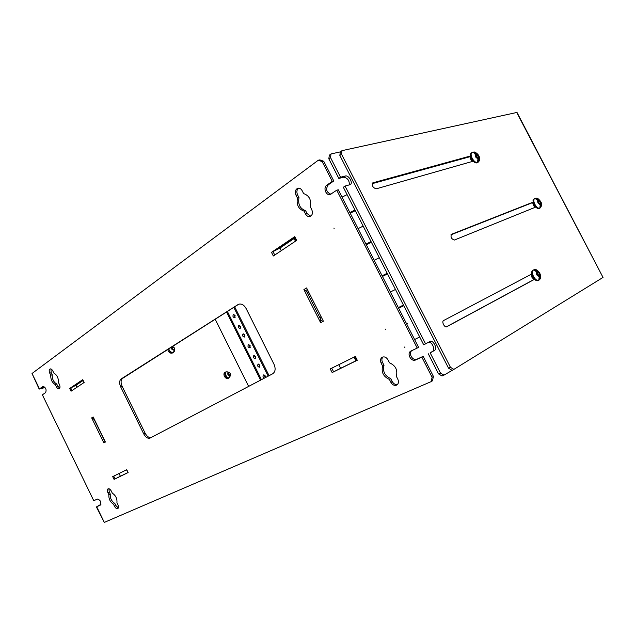 <?xml version="1.0" encoding="UTF-8"?>
<svg xmlns="http://www.w3.org/2000/svg" width="635" height="635" viewBox="0 0 635 635"><rect width="100%" height="100%" fill="white"/><g stroke="black" fill="none" stroke-linecap="round" stroke-linejoin="round"><path stroke-width="0.95" d="M532.678 202.581L533.36 205.295L535.035 207.375M531.185 274.32L531.916 277.241L533.932 279.535M470.17 156.662L470.805 159.464L472.329 161.457M453.85 369.395L443.944 375.15L440.476 373.055L430.181 352.877L434.459 350.456C437.825 348.821 433.205 339.598 429.958 341.463L425.577 343.86L345.059 186.063L350.29 184.594C353.385 183.086 348.71 174.903 345.376 175.998L340.55 177.228L330.502 157.536L331.026 153.932L340.336 151.892L342.027 150.646L516.723 112.49L603.028 277.424L453.85 369.395L450.453 367.308L341.535 154.194L342.027 150.646M443.944 375.15L442.008 375.983L438.547 373.896L440.476 373.055M330.502 157.536L328.811 158.782L329.335 155.186L331.026 153.932M328.811 158.782L338.836 178.435L340.55 177.228M338.836 178.435L343.67 177.205L345.376 175.998M349.313 184.92C349.504 180.538 347.623 177.967 343.67 177.205M425.577 343.86L423.68 344.757L343.337 187.254L345.059 186.063M434.459 350.456L432.554 351.33C435.626 349.885 432.022 341.503 428.633 342.186M432.554 351.33L430.181 352.877M428.276 353.758L438.547 373.896M414.615 339.534L419.711 336.971M406.63 323.874L407.448 323.461M402.439 305.633L398.359 307.658M398.335 307.61L403.423 305.054M403.479 305.157L402.471 305.689M395.47 289.457L390.382 292.005L395.47 289.457M386.294 273.979L382.341 276.003M382.127 275.804L387.207 273.256M387.366 273.574L386.382 274.145M379.285 257.723L374.205 260.263L379.285 257.723M370.213 242.451L366.093 244.348M365.974 244.118L371.054 241.586M371.324 242.118L370.761 242.475M363.156 226.116L358.084 228.64L363.156 226.116M354.195 211.034L350.274 213.082M349.885 212.558L354.957 210.042M347.099 194.627L342.027 197.144M414.711 339.487L418.695 337.495M398.661 308.245L403.749 305.689M387.533 273.891L382.445 276.439M371.372 242.221L366.3 244.753M355.282 210.669L350.21 213.193M94.488 419.648L91.678 417.878L103.87 442.889L104.243 439.658M103.87 442.881L105.402 442.039L93.178 416.965L91.678 417.878M334.137 228.679L333.907 228.1L334.137 228.679M404.924 347.599L404.63 347.027L404.924 347.599M338.788 364.673L340.622 368.308L332.065 372.61L357.275 360.259L355.917 360.815L354.044 357.116M357.275 360.259L355.362 356.473L330.216 368.919L332.176 372.554M119.047 473.496L120.388 476.242L114.038 479.433L128.119 472.535L126.468 469.821M128.119 472.527L126.738 469.694L112.681 476.647L114.141 479.377M318.286 160.226L322.199 161.631L332.248 181.34L326.692 185.277C322.921 187.65 326.065 195.913 330.208 194.516L336.748 190.182L417.219 348.075L410.893 351.068C406.384 353.266 411.178 362.267 415.631 359.95L421.823 357.1L432.11 377.285L431.086 381.651L104.299 522.407L96.71 506.778L100.378 505.079C101.425 502.039 100.433 500.031 97.385 499.039L93.782 500.745L42.378 394.835L45.664 392.541C46.672 389.501 45.776 387.469 42.974 386.445L39.489 388.882L32.02 373.499L318.286 160.226L319.834 159.877L323.747 161.282L333.772 180.951L332.248 181.34M238.046 304.562L121.126 378.976C119.301 380.611 119.158 383.262 120.706 386.937L143.764 433.967C145.685 437.388 147.78 438.761 150.043 438.086L272.669 373.801C275.384 371.848 275.828 368.673 274.01 364.276L246.134 308.562C244.054 304.943 241.594 303.49 238.744 304.213L122.579 378.381C120.753 380.016 120.61 382.667 122.15 386.334L145.185 433.284C146.923 436.451 148.892 437.864 151.09 437.539M53.84 373.055L52.848 371.007C51.983 369.411 51.062 368.721 50.078 368.935C49.006 369.641 48.911 371.07 49.776 373.221L50.768 375.261C50.609 379.555 52.126 382.667 55.316 384.596L56.309 386.636C57.19 388.263 58.126 388.961 59.134 388.731C60.182 388.025 60.277 386.612 59.412 384.492L58.412 382.437C58.587 378.103 57.063 374.975 53.84 373.055M303.625 193.604L302.165 190.722C301.053 188.762 299.625 187.92 297.894 188.222C295.362 189.436 294.727 191.762 295.997 195.191L297.442 198.041C296.299 204.78 298.513 209.145 304.086 211.137L305.53 214.003C306.705 216.051 308.197 216.884 309.999 216.519C312.436 215.281 313.031 212.995 311.785 209.669L310.317 206.788C311.515 199.961 309.285 195.572 303.625 193.604M112.3 493.157L111.292 491.085C110.252 489.228 109.18 488.474 108.053 488.815C107.148 489.506 107.093 490.799 107.894 492.689L108.902 494.76C108.585 498.769 110.125 501.928 113.514 504.238L114.514 506.301C115.57 508.19 116.673 508.952 117.808 508.595C118.697 507.905 118.737 506.627 117.951 504.769L116.935 502.682C117.269 498.642 115.721 495.467 112.3 493.157M389.501 362.815L388.009 359.878C386.397 357.267 384.477 356.378 382.238 357.211C380.389 358.505 380.024 360.482 381.143 363.133L382.619 366.054C381.143 372.229 383.397 376.682 389.398 379.42L390.874 382.341C392.557 385.048 394.549 385.937 396.859 385C398.589 383.707 398.915 381.778 397.827 379.222L396.335 376.277C397.867 370.03 395.589 365.538 389.501 362.815M71.152 391.152L84.058 382.524M84.145 382.46L82.772 379.651L69.715 388.461L71.064 391.208M273.494 255.873L296.505 240.49M281.289 250.666L279.964 248.039L271.494 252.349L294.775 236.649L294.1 238.53L295.45 241.197M385.453 329.636L385.175 329.065L385.453 329.636M320.643 322.715L323.374 321.199L306.594 287.941L303.911 289.56L320.643 322.723L320.302 321.016L320.937 316.365M303.911 289.56L309.388 293.489M94.202 419.521L104.164 439.952M355.362 356.473L354.743 356.775M335.502 370.888L356.346 360.672M331.137 368.467L330.383 368.84M116.507 478.195L127.849 472.638M113.268 476.353L112.847 476.567M322.199 161.631L323.747 161.282M32.02 373.499L39.211 389.136M44.887 387.271L39.489 388.882M44.64 387.009L40.83 388.437L43.617 386.413M42.378 394.835L93.782 500.745M100.87 504.531L97.949 506.095L100.663 504.857M96.71 506.778L98.123 505.936M96.377 506.913L104.299 522.407M431.086 381.651L432.419 380.833L433.443 376.476L432.11 377.285M421.823 357.1L423.172 356.33L433.443 376.476M411.782 350.647C408.003 353.393 412.861 361.363 416.997 359.18L423.172 356.33M417.219 348.075L418.584 347.329L338.272 189.77L336.748 190.182M326.692 185.277L328.224 184.88C325.453 189.19 326.358 192.294 330.946 194.207M328.224 184.88L333.772 180.951M50.911 368.959L51.221 372.681L49.776 373.221M56.309 386.636L57.737 386.08L59.738 388.16M57.737 386.08L56.745 384.04L55.316 384.596M50.768 375.261L52.205 374.713C52.046 379.008 53.554 382.119 56.745 384.04M52.205 374.713L51.221 372.681M298.696 188.143C296.759 189.682 296.378 191.897 297.537 194.778L295.997 195.191M305.53 214.003L307.062 213.558L310.729 216.186M307.062 213.558L305.61 210.701L304.086 211.137M297.442 198.041L298.982 197.628C297.831 204.359 300.045 208.717 305.61 210.701M298.982 197.628L297.537 194.778M108.879 488.728L109.26 491.974L107.894 492.689M114.514 506.301L115.88 505.571L118.348 507.96M115.88 505.571L114.871 503.507L113.514 504.238M108.902 494.76L110.268 494.038C109.95 498.046 111.482 501.206 114.871 503.507M110.268 494.038L109.26 491.974M382.984 356.933C381.698 358.362 381.54 360.18 382.524 362.387L381.143 363.133M390.874 382.341L392.24 381.548C393.613 383.873 395.359 384.858 397.478 384.516M392.24 381.548L390.763 378.635L389.398 379.42M382.619 366.054L384 365.292C382.524 371.459 384.778 375.904 390.763 378.635M384 365.292L382.524 362.387M82.772 379.651L83.899 382.627M76.986 387.247L76.017 385.255L69.715 388.461M82.677 380.119L72.303 387.112M294.124 237.633L275.066 250.476M306.903 291.981L320.572 319.064M273.328 255.984L271.502 252.357M340.622 368.308L355.917 360.815M120.388 476.242L127.825 472.591M82.915 380.619L76.017 385.255M294.1 238.53L279.964 248.039M533.313 202.065L451.382 234.339C450.437 237.149 451.453 239.046 454.43 240.03L535.908 207.018M470.598 155.948L372.808 182.84C371.761 185.753 372.888 187.746 376.198 188.825L473.337 161.171M531.86 273.963L443.643 320.516C441.317 321.548 444.579 328.017 446.778 326.739L534.614 279.265M450.937 234.815L533.305 202.335M372.221 183.658L470.654 156.527M341.535 154.194L339.844 155.44L448.524 368.149L450.453 367.308M451.922 370.237L448.524 368.149M517.057 112.538L603.028 277.424M339.844 155.44L340.336 151.892M534.487 279.233L446.349 326.85M234.775 307.03L269.081 375.682M264.009 374.848L265.335 377.642L265.271 375.912L263.485 374.92C262.58 376.182 262.914 377.238 264.485 378.087M258.635 364.045L259.929 366.855M254.341 355.409L255.611 358.227M248.983 344.63L250.206 347.464M243.626 333.867L244.816 336.709M239.347 325.263L240.506 328.12M234.005 314.523L235.125 317.389M233.926 307.57L268.192 376.142M259.866 365.093L258.112 364.109C257.207 365.784 257.683 366.816 259.548 367.213L259.866 365.093M255.548 356.449L253.817 355.465C252.897 357.132 253.365 358.172 255.214 358.584L255.548 356.449M250.158 345.654L248.452 344.678C247.515 346.329 247.967 347.369 249.809 347.813L250.158 345.654M244.777 334.875L243.094 333.907C242.141 335.542 242.578 336.59 244.419 337.058L244.777 334.875M240.474 326.263L238.816 325.295C237.839 326.922 238.268 327.977 240.101 328.462L240.474 326.263M235.101 315.516L233.474 314.547C232.481 316.159 232.894 317.214 234.72 317.73L235.101 315.516M167.783 349.639C168.632 352.52 170.236 353.631 172.593 352.973L172.704 352.901M174.585 349.504L173.49 352.409C171.132 353.068 169.529 351.957 168.672 349.067M174.546 349.575C175.252 353.687 169.164 352.973 168.95 348.893M248.642 386.397L215.281 319.429M41.156 388.596L44.815 387.183M100.933 504.388L98.1 505.889M41.251 388.803L44.974 387.366M225.957 371.856L225.076 372.348C222.139 373.753 225.52 379.968 228.306 378.293L228.346 378.269M230.362 375.206L229.235 377.777C226.449 379.46 223.068 373.229 226.004 371.832L228.735 372.269M230.33 375.253C228.83 383.334 221.043 369.252 228.687 372.269M537.361 275.519L539.75 274.28L538.924 272.701L537.329 273.51L536.313 271.558L533.559 270.081L534.519 269.653L537.083 271.153C539.29 272.336 540.25 274.185 539.964 276.701L539.774 279.479L538.782 280.138L539.194 277.114L538.17 275.13L537.337 275.534M538.932 274.717L539.964 276.701M538.107 273.129L537.083 271.153M534.559 270.121L534.329 269.677M537.345 273.542L536.519 273.979L537.353 275.566L538.17 275.13M537.353 273.502L538.163 275.058L537.345 275.495M538.163 275.058L539.75 274.28M475.059 153.614L472.773 152.17L474.035 152.027L475.909 153.376C478.234 154.821 479.187 156.639 478.75 158.845L478.417 162.004L477.568 162.25L477.901 159.083L476.885 157.131L475.98 157.385L475.163 155.813L476.075 155.567L475.059 153.614L475.353 156.662L477.901 159.083M477.004 157.361L477.734 156.893L478.75 158.845M478.417 162.004L478.084 161.369M477.734 156.893L478.639 156.647L477.822 155.083L476.925 155.329L475.909 153.376M476.925 155.329L475.321 156.043M475.29 156.059L476.075 155.567M475.44 156.273L476.345 156.019L477.028 157.345M477.822 155.083L476.345 156.019M537.488 199.834L534.9 198.557L535.345 198.318L536.162 198.215L538.21 199.557C540.282 200.819 541.187 202.549 540.917 204.74L540.568 207.629L539.806 207.962L540.202 205.034L539.234 203.176L538.464 203.486L537.694 201.993L538.456 201.692L537.488 199.834L537.893 202.811L540.202 205.034M539.282 203.263L539.956 202.89L540.917 204.74M540.528 207.669L540.306 207.248M539.956 202.89L540.718 202.581L539.94 201.105L539.178 201.406L538.21 199.557M539.178 201.406L537.789 202.176M537.742 202.089L538.456 201.692M537.789 202.192L538.448 201.93L539.123 203.224M539.94 201.105L538.448 201.93M296.664 240.379L294.783 236.649M104.862 440.92L103.727 441.555M92.646 418.83L93.758 418.155M354.6 356.846L356.513 360.624M333.597 371.848L331.74 368.165M115.07 478.917L113.713 476.139M43.204 386.39L42.759 386.564M44.156 387.437L44.688 387.064M415.631 359.95L416.997 359.18M122.15 386.334L120.706 386.937M121.126 378.976L122.579 378.381M143.764 433.967L145.185 433.284M72.017 390.573L70.715 387.898M294.14 237.244L295.966 240.855M274.749 255.04L272.979 251.516M305.102 290.894L307.388 289.52M322.636 319.722L320.302 321.016M373.078 182.729L372.475 183.142M260.572 380.143L226.663 312.19M261.445 379.682L227.489 311.666M531.781 271.875L532.828 276.836C533.979 279.384 535.702 280.599 537.98 280.487M532.884 276.812C531.4 273.566 531.352 271.399 532.741 270.304C531.297 271.439 531.32 273.614 532.813 276.844C534.543 279.852 536.281 281.115 538.02 280.646C536.345 281.099 534.63 279.821 532.884 276.812M539.044 280.067L538.663 280.337C536.996 280.789 535.281 279.503 533.527 276.495C532.051 273.248 532.003 271.081 533.392 269.986L533.852 269.851M539.194 277.114L536.742 274.876L536.313 271.558M471.448 153.059C470.21 154.67 470.233 156.543 471.511 158.686L475.528 162.782M477.385 162.743L477.266 162.814C475.425 163.33 473.519 161.933 471.551 158.631C470.225 155.797 470.17 153.892 471.376 152.916L471.853 152.606M477.996 162.354L477.869 162.433C476.028 162.949 474.131 161.552 472.162 158.25C470.829 155.408 470.773 153.503 471.98 152.527L472.773 152.17M533.217 200.271L534.218 204.7C535.424 207.272 537.107 208.47 539.258 208.304M534.273 204.66C532.932 201.795 532.836 199.89 533.987 198.961L533.265 199.898C532.709 199.271 533.019 200.866 534.202 204.7C537.853 209.788 537.543 207.994 538.043 208.574L539.234 208.494C537.67 208.907 536.011 207.629 534.273 204.66M539.274 208.47L539.845 208.161C538.274 208.574 536.623 207.296 534.876 204.319C533.535 201.454 533.448 199.557 534.599 198.62L535.345 198.318M539.885 208.137L540.504 207.693M228.243 372.412C229.449 370.848 231.704 375.976 229.957 375.563L229.902 375.595C227.838 375.285 227.282 374.221 228.243 372.412L228.306 372.38M229.973 374.983C228.552 374.682 228.163 373.912 228.814 372.666C230.235 372.967 230.616 373.745 229.973 374.983M174.117 350.052L173.895 350.171C171.712 349.861 171.109 348.782 172.085 346.916L172.244 346.837M173.95 349.528C172.402 349.186 172.006 348.385 172.76 347.123C174.3 347.472 174.696 348.274 173.95 349.528M366.181 244.3L366.387 244.697M382.286 275.892L382.54 276.384M398.455 307.602L398.756 308.197M386.255 273.891L386.493 274.368M402.431 305.602L402.725 306.189M173.49 352.409L172.593 352.973M229.235 377.777L228.306 378.293M531.844 274.225L531.178 274.558M534.265 278.995L533.591 279.321M534.225 269.7L532.741 270.304M539.401 279.852L538.02 280.646M534.519 269.653C536.067 269.145 537.813 270.312 539.742 273.153C540.925 275.796 540.933 277.908 539.774 279.479M470.781 156.972L470.146 157.377M471.226 153.019C471.091 154.71 469.233 151.63 471.495 158.686C473.44 161.981 475.361 163.354 477.266 162.814L477.869 162.433C479.973 160.123 479.742 160.869 479.354 157.186C478.734 154.019 474.567 151.614 474.035 152.027M533.384 202.652L532.67 203.049M534.551 198.644L533.987 198.961M536.162 198.215C537.107 197.715 538.615 198.826 540.679 201.565C541.933 203.406 541.893 205.43 540.568 207.629M174.046 350.099L174.704 349.139C174.411 347.44 173.538 346.694 172.085 346.916"/></g></svg>
